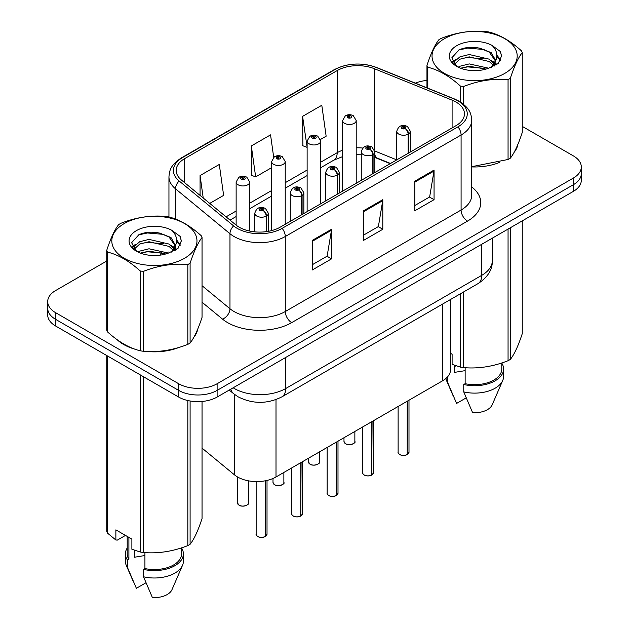 <?xml version="1.0" encoding="UTF-8"?>
<svg xmlns="http://www.w3.org/2000/svg" width="629" height="629" viewBox="0 0 629 629"><rect width="100%" height="100%" fill="white"/><g stroke="black" fill="none" stroke-linecap="round" stroke-linejoin="round"><path stroke-width="0.94" d="M390.208 163.658L375.474 157.698A36.246 20.922 0 0 0 374.86 157.454M450.529 299.498L450.529 369.726A27.181 15.694 180 0 1 442.564 380.82L276.005 476.986A27.181 15.694 180 0 1 234.515 474.887L202.043 448.115M117.175 339.731A43.495 25.113 0 0 0 123.638 344.488A43.495 25.113 0 0 0 135.235 349.276A43.495 25.113 0 0 1 123.638 344.488A43.495 25.113 0 0 1 117.175 339.731M455.97 102.016A28.997 16.739 180 0 1 464.461 113.849A28.997 16.739 180 0 1 455.97 125.69L280.157 227.195A28.997 16.739 180 0 1 235.906 224.954L181.443 180.051A28.997 16.739 180 0 1 176.199 170.451A28.997 16.739 180 0 1 184.69 158.61L337.183 70.574A28.997 16.739 180 0 1 374.318 68.695L452.094 100.137A28.997 16.739 180 0 1 455.97 102.016M457.951 100.868A31.804 18.367 0 0 0 453.706 98.808L375.93 67.366A31.804 18.367 0 0 0 335.194 69.426L182.701 157.462A31.804 18.367 0 0 0 179.139 180.979L233.603 225.89A31.804 18.367 0 0 0 282.146 228.343L457.951 126.838A31.804 18.367 0 0 0 457.951 100.868M106.741 261.027L55.659 290.519A27.181 15.694 0 0 0 47.694 301.621L47.694 314.932A27.181 15.694 0 0 0 55.659 326.034L178.675 397.056L178.675 390.397A27.181 15.694 0 0 0 217.115 390.397L573.341 184.729A27.181 15.694 0 0 0 581.306 173.628A27.181 15.694 0 0 1 573.341 184.729L217.115 390.397A27.181 15.694 0 0 1 178.675 390.397L55.659 319.375L178.675 390.397L178.675 383.737A27.181 15.694 0 0 0 217.115 383.737L573.341 178.07A27.181 15.694 0 0 0 581.306 166.976A27.181 15.694 0 0 0 573.341 155.874L522.259 126.382M47.694 308.273A27.181 15.694 0 0 0 55.659 319.375A27.181 15.694 0 0 1 47.694 308.273M312.322 240.364L312.322 269.951L331.546 258.857L331.546 229.263L312.322 240.364M312.322 264.707L327.127 256.16L331.467 230.245A7.249 4.183 -120 0 0 331.546 229.263M326.994 256.231L331.546 258.857M414.833 181.176L414.833 210.77L434.057 199.676L434.057 170.082L414.833 181.176M414.833 205.518L429.638 196.971L433.979 171.064A7.249 4.183 -120 0 0 434.057 170.082M429.505 197.05L434.057 199.676M363.578 210.77L363.578 240.364L382.802 229.263L382.802 199.668L363.578 210.77M363.578 235.112L378.383 226.566L382.723 200.651A7.249 4.183 -120 0 0 382.802 199.668M378.249 226.637L382.802 229.263M471.711 166.913A43.495 25.113 0 0 0 499.395 162.486A43.495 25.113 0 0 1 471.711 166.913M514.082 152.399A43.495 25.113 0 0 0 517.871 144.426A43.495 25.113 0 0 1 514.082 152.399M146.958 351.477A43.495 25.113 0 0 0 179.179 347.365A43.495 25.113 0 0 1 146.958 351.477M193.858 337.278A43.495 25.113 0 0 0 197.655 329.305A43.495 25.113 0 0 1 193.858 337.278M426.957 80.441A27.181 15.694 0 0 0 415.36 83.154M156.196 232.471L155.457 232.903M132.271 246.285L136.108 244.083M47.694 301.621A27.181 15.694 0 0 0 55.659 312.715L178.675 383.737M320.476 139.465L326.144 136.194L321.804 105.271L302.58 116.373L302.895 145.786M209.748 203.387L223.633 195.375L219.293 164.46L200.069 175.554L200.069 195.407M273.694 157.289L270.549 134.865L251.325 145.959L251.639 175.373M251.325 145.959L255.665 176.883L271.634 167.66M255.665 176.883L251.325 175.263M302.58 116.373L307.125 147.17M306.921 147.288L302.58 145.669M200.069 175.554L203.222 198.009M178.675 397.056A27.181 15.694 0 0 0 217.115 397.056L573.341 191.389A27.181 15.694 0 0 0 581.306 180.287L581.306 166.976M407.191 454.641C403.967 455.687 401.483 455.655 399.753 454.547C398.33 453.312 397.78 452.542 398.118 452.243A5.433 3.137 0 0 0 399.714 454.468A5.433 3.137 0 0 0 407.23 454.563L407.105 454.633A5.252 3.035 180 0 1 399.84 454.539M407.23 454.335L407.568 401.027M408.567 153.059L408.567 133.961A4.529 2.728 -122.2 0 0 405.225 128.497A2.264 1.305 0 0 0 405.162 126.688A2.264 1.305 0 0 0 401.955 126.688A2.264 1.305 0 0 0 401.955 128.536A2.264 1.305 0 0 0 405.084 128.575L404.172 128.002A0.904 0.527 180 0 1 403.213 127.129A0.904 0.527 180 0 1 404.227 127.97L405.225 128.497M405.084 128.575A4.529 2.5 62.1 0 1 408.15 134.205A6.793 3.923 180 0 1 398.755 134.087A6.793 3.923 180 0 1 396.765 131.312C398.495 125.737 402.049 124.117 407.427 126.468L410.352 131.312A6.793 3.923 180 0 1 408.567 133.961M408.15 153.295L408.15 134.205M407.23 454.563L407.23 401.223M356.211 183.283L356.211 120.548A6.793 3.923 180 0 1 352.02 124.172A6.793 3.923 180 0 1 344.613 123.323A6.793 3.923 180 0 1 342.624 120.548L345.337 115.83A4.529 2.728 57.8 0 1 347.751 115.964A2.264 1.305 0 0 0 347.813 117.772A2.264 1.305 0 0 0 351.021 117.772A2.264 1.305 0 0 0 351.021 115.925A2.264 1.305 0 0 0 347.884 115.885L348.804 116.467A0.904 0.527 180 0 1 349.763 117.332A0.904 0.527 180 0 1 348.749 116.499L347.751 115.964M348.804 117.238L348.804 116.467M347.884 115.885A4.529 2.5 -117.9 0 0 345.769 115.579A4.529 2.5 -117.9 0 0 345.573 115.705M348.749 117.206L348.749 116.499M371.7 475.139C368.468 476.177 365.992 476.145 364.254 475.044C362.831 473.802 362.288 473.039 362.626 472.741A5.433 3.137 0 0 0 364.215 474.958A5.433 3.137 0 0 0 371.739 475.052L371.613 475.123A5.252 3.035 180 0 1 364.348 475.037M371.739 474.832L372.069 421.524M373.076 173.549L373.076 154.459A4.529 2.728 -122.2 0 0 369.734 148.987A2.264 1.305 0 0 0 369.663 147.178A2.264 1.305 0 0 0 366.463 147.178A2.264 1.305 0 0 0 366.463 149.034A2.264 1.305 0 0 0 369.593 149.073L368.673 148.491A0.904 0.527 180 0 1 367.713 147.626A0.904 0.527 180 0 1 368.728 148.46L369.734 148.987M369.593 149.073A4.529 2.5 62.1 0 1 372.651 154.695A6.793 3.923 180 0 1 363.255 154.577A6.793 3.923 180 0 1 361.266 151.809C363.004 146.227 366.558 144.615 371.928 146.958L374.86 151.809A6.793 3.923 180 0 1 373.076 154.459M372.651 173.793L372.651 154.695M371.739 475.052L371.739 421.713M336.201 495.628C332.977 496.666 330.492 496.635 328.763 495.534C327.339 494.3 326.797 493.529 327.135 493.23A5.433 3.137 0 0 0 328.723 495.448A5.433 3.137 0 0 0 336.24 495.55L336.122 495.621A5.252 3.035 180 0 1 328.849 495.526M336.24 495.322L336.578 442.014M337.576 194.039L337.576 174.948A4.529 2.728 -122.2 0 0 334.235 169.484A2.264 1.305 0 0 0 334.172 167.676A2.264 1.305 0 0 0 330.964 167.676A2.264 1.305 0 0 0 330.964 169.523A2.264 1.305 0 0 0 334.101 169.563L333.181 168.981A0.904 0.527 180 0 1 332.222 168.116A0.904 0.527 180 0 1 333.236 168.949L334.235 169.484M334.101 169.563A4.529 2.5 62.1 0 1 337.16 175.192A6.793 3.923 180 0 1 327.764 175.074A6.793 3.923 180 0 1 325.775 172.299C327.512 166.724 331.066 165.105 336.436 167.448L339.361 172.299A6.793 3.923 180 0 1 337.576 174.948M337.16 194.282L337.16 175.192M336.24 495.55L336.24 442.211M300.709 516.118C297.478 517.164 295.001 517.132 293.263 516.024C291.84 514.789 291.298 514.027 291.636 513.728A5.433 3.137 0 0 0 293.232 515.945A5.433 3.137 0 0 0 300.748 516.039L300.623 516.11A5.252 3.035 180 0 1 293.358 516.016M300.748 515.819L301.079 462.512M302.085 214.536L302.085 195.438A4.529 2.728 -122.2 0 0 298.744 189.974A2.264 1.305 0 0 0 298.673 188.165A2.264 1.305 0 0 0 295.473 188.165A2.264 1.305 0 0 0 295.473 190.013A2.264 1.305 0 0 0 298.602 190.052L297.682 189.478A0.904 0.527 180 0 1 296.723 188.606A0.904 0.527 180 0 1 297.737 189.447L298.744 189.974M298.602 190.052A4.529 2.5 62.1 0 1 301.661 195.682A6.793 3.923 180 0 1 292.265 195.564A6.793 3.923 180 0 1 290.276 192.788C292.013 187.214 295.567 185.602 300.937 187.945L303.87 192.788A6.793 3.923 180 0 1 302.085 195.438M301.661 214.772L301.661 195.682M300.748 516.039L300.748 462.7M265.21 536.616C261.986 537.653 259.502 537.622 257.772 536.521C256.349 535.287 255.806 534.516 256.145 534.218A5.433 3.137 0 0 0 257.733 536.435A5.433 3.137 0 0 0 265.249 536.529L265.131 536.6A5.252 3.035 180 0 1 257.859 536.513M265.249 536.309L265.587 480.737M266.586 231.606L266.586 215.936A4.529 2.728 -122.2 0 0 263.244 210.471A2.264 1.305 0 0 0 263.181 208.663A2.264 1.305 0 0 0 259.974 208.663A2.264 1.305 0 0 0 259.974 210.511A2.264 1.305 0 0 0 263.111 210.55L262.191 209.968A0.904 0.527 180 0 1 261.232 209.103A0.904 0.527 180 0 1 262.246 209.937L263.244 210.471M263.111 210.55A4.529 2.5 62.1 0 1 266.169 216.179A6.793 3.923 180 0 1 256.774 216.062A6.793 3.923 180 0 1 254.784 213.286C256.522 207.712 260.076 206.092 265.446 208.435L268.371 213.286A6.793 3.923 180 0 1 266.586 215.936M266.169 231.669L266.169 216.179M265.249 536.529L265.249 480.8M320.719 203.772L320.719 141.038A6.793 3.923 180 0 1 316.521 144.662A6.793 3.923 180 0 1 309.122 143.813A6.793 3.923 180 0 1 307.125 141.038L309.838 136.328A4.529 2.728 57.8 0 1 312.251 136.462A2.264 1.305 0 0 0 312.322 138.27A2.264 1.305 0 0 0 315.522 138.27A2.264 1.305 0 0 0 315.522 136.414A2.264 1.305 0 0 0 312.393 136.375L313.313 136.957A0.904 0.527 180 0 1 314.272 137.822A0.904 0.527 180 0 1 313.258 136.988L312.251 136.462M313.313 137.727L313.313 136.957M312.393 136.375A4.529 2.5 -117.9 0 0 310.278 136.076A4.529 2.5 -117.9 0 0 310.073 136.202M313.258 137.696L313.258 136.988M285.228 224.27L285.228 161.535A6.793 3.923 180 0 1 281.029 165.16A6.793 3.923 180 0 1 273.623 164.311A6.793 3.923 180 0 1 271.634 161.535L274.346 156.818A4.529 2.728 57.8 0 1 276.76 156.951A2.264 1.305 0 0 0 276.831 158.76A2.264 1.305 0 0 0 280.031 158.76A2.264 1.305 0 0 0 280.031 156.912A2.264 1.305 0 0 0 276.902 156.873L277.814 157.447A0.904 0.527 180 0 1 278.773 158.319A0.904 0.527 180 0 1 277.759 157.478L276.76 156.951M277.814 158.217L277.814 157.447M276.902 156.873A4.529 2.5 -117.9 0 0 274.779 156.566A4.529 2.5 -117.9 0 0 274.582 156.692M277.759 158.186L277.759 157.478M249.729 231.087L249.729 182.025A6.793 3.923 180 0 1 245.538 185.649A6.793 3.923 180 0 1 238.132 184.8A6.793 3.923 180 0 1 236.134 182.025L238.847 177.307A4.529 2.728 57.8 0 1 241.261 177.441A2.264 1.305 0 0 0 241.332 179.249A2.264 1.305 0 0 0 244.539 179.249A2.264 1.305 0 0 0 244.539 177.402A2.264 1.305 0 0 0 241.402 177.362L242.322 177.944A0.904 0.527 180 0 1 243.281 178.809A0.904 0.527 180 0 1 242.267 177.976L241.261 177.441M242.322 178.715L242.322 177.944M241.402 177.362A4.529 2.5 -117.9 0 0 239.287 177.056A4.529 2.5 -117.9 0 0 239.083 177.189M242.267 178.683L242.267 177.976M444.499 38.652A42.583 24.586 -0 0 0 444.499 73.42A42.583 24.586 -0 0 0 504.725 73.42A42.583 24.586 -0 0 0 504.725 38.652A42.583 24.586 -0 0 0 444.499 38.652M471.711 166.701L508.059 159.483A48.928 28.25 -0 0 0 509.207 158.838A48.928 28.25 -0 0 0 510.323 158.178C514.286 153.217 518.265 144.646 522.259 132.452L522.259 52.616A48.928 28.25 -0 0 0 521.433 50.823C510.536 40.948 499.662 34.674 488.819 31.993A48.928 28.25 -0 0 0 485.722 31.513C470.806 30.239 455.954 32.535 441.165 38.408A48.928 28.25 -0 0 0 440.017 39.053A48.928 28.25 -0 0 0 438.9 39.713C434.898 44.745 430.92 53.316 426.957 65.44A48.928 28.25 -0 0 0 427.791 67.224L427.791 88.178M460.404 101.992L460.404 86.055C449.507 76.18 438.633 69.905 427.791 67.224M460.404 86.055A48.928 28.25 -0 0 0 463.502 86.535L463.502 104.225M508.059 159.483L508.059 79.647C493.27 78.35 478.417 80.646 463.502 86.535M508.059 79.647A48.928 28.25 -0 0 0 509.207 79.002A48.928 28.25 -0 0 0 510.323 78.334L510.323 158.178M488.702 68.215L469.25 63.914L459.964 66.226L458.211 67.169M485.989 69.096L469.25 66.257L460.695 68.246M494.795 65.778L494.606 65.282M494.024 64.103L489.26 59.173L469.25 54.519L459.964 56.83L454.602 61.406L453.902 63.891M493.262 65.267L489.26 61.524L469.25 56.862L459.964 59.173L454.327 64.355M491.438 67.303L494.622 62.9L495.322 59.794L491.155 52.6L479.793 48.213C472.041 46.64 465.146 47.183 459.107 49.856L451.819 57.805L456.717 66.32M494.229 66.076L495.322 61.658M495.259 60.722L489.26 52.128L480.336 48.315M456.709 45.705A25.317 14.616 -0 0 0 456.709 66.375A25.317 14.616 -0 0 0 488.356 68.309L498.231 63.521L501.557 56.036L500.417 51.57L492.122 45.477A25.317 14.616 -0 0 0 456.709 45.705M492.122 45.477C497.397 50.839 498.231 56.641 494.622 62.884M426.957 87.848L426.957 65.44M522.259 52.616C518.296 57.569 514.318 66.147 510.323 78.334M484.133 68.309L467.638 66.894L461.073 68.089M496.187 64.976L495.023 64.048M494.323 63.537L493.152 62.766M484.133 58.914L467.638 57.498L461.073 58.694M454.728 61.178L452.794 62.365M500.299 60.722L496.831 56.162M484.204 49.534L467.638 48.103L458.808 49.998M501.549 56.264L500.417 51.57M496.934 64.48L495.235 63.026M494.724 62.648L490.667 60.219M456.332 59.205L452.361 61.508M500.59 60.164L496.824 54.975M124.275 223.531A42.583 24.586 -0 0 0 124.275 258.299A42.583 24.586 -0 0 0 184.501 258.299A42.583 24.586 -0 0 0 184.501 223.531A42.583 24.586 -0 0 0 124.275 223.531M119.793 223.932A48.928 28.25 -0 0 0 118.677 224.592C114.682 229.624 110.704 238.194 106.741 250.318A48.928 28.25 -0 0 0 107.567 252.103L107.567 331.947C118.409 341.791 129.283 348.065 140.181 350.778A48.928 28.25 -0 0 0 143.278 351.257C158.068 352.547 172.92 350.251 187.835 344.362A48.928 28.25 -0 0 0 188.983 343.717A48.928 28.25 -0 0 0 190.1 343.057C194.062 338.095 198.041 329.525 202.043 317.331L202.043 237.495A48.928 28.25 -0 0 0 201.209 235.702C190.312 225.827 179.438 219.552 168.596 216.871A48.928 28.25 -0 0 0 165.498 216.392C150.583 215.118 135.73 217.414 120.941 223.287A48.928 28.25 -0 0 0 119.793 223.932M140.181 350.778L140.181 270.934C129.283 261.059 118.409 254.784 107.567 252.103M140.181 270.934A48.928 28.25 -0 0 0 143.278 271.413L143.278 351.257M187.835 344.362L187.835 264.526C173.046 263.229 158.194 265.524 143.278 271.413M187.835 264.526A48.928 28.25 -0 0 0 188.983 263.881A48.928 28.25 -0 0 0 190.1 263.213L190.1 343.057M106.741 250.318L106.741 330.154A48.928 28.25 -0 0 0 107.567 331.947M168.486 253.094L149.026 248.785L139.74 251.105L137.995 252.048M165.765 253.974L149.026 251.136L140.471 253.125M174.571 250.657L174.382 250.161M173.801 248.982L169.036 244.052L149.026 239.39L139.74 241.709L134.378 246.285L133.678 248.769M173.038 250.145L169.036 246.403L149.026 241.74L139.74 244.052L134.103 249.233M171.222 252.182L174.398 247.779L175.098 244.673L170.939 237.479L159.569 233.092C151.817 231.519 144.929 232.062 138.883 234.735L131.595 242.684L136.493 251.199M174.013 250.955L175.106 246.537M175.043 245.601L169.036 237.007L160.112 233.194M136.485 230.584A25.317 14.616 -0 0 0 136.485 251.254A25.317 14.616 -0 0 0 168.132 253.188L178.007 248.4L181.333 240.915L180.193 236.449L171.898 230.356A25.317 14.616 -0 0 0 136.485 230.584M171.898 230.356C177.174 235.718 178.007 241.52 174.398 247.763M202.043 237.495C198.08 242.448 194.102 251.026 190.1 263.213M163.91 253.188L147.414 251.773L140.849 252.968M175.963 249.855L174.807 248.927M174.107 248.416L172.928 247.645M163.91 243.793L147.414 242.377L140.849 243.572M134.512 246.057L132.577 247.244M180.083 245.601L176.607 241.033M163.98 234.413L147.414 232.982L138.584 234.876M181.325 241.143L180.193 236.449M176.718 249.359L175.011 247.905M174.5 247.527L170.451 245.098M180.366 245.043L176.6 239.853M455.569 365.669A20.482 11.825 0 0 0 454.531 367.682M454.531 365.307L454.531 372.376L465.146 370.646M450.529 353.317L452.109 354.229L452.109 364.372L460.404 367.132A48.928 28.25 0 0 0 463.502 367.611C478.292 368.901 493.144 366.605 508.059 360.716A48.928 28.25 0 0 0 510.323 359.411C514.286 354.449 518.265 345.879 522.259 333.684L522.259 220.881M465.146 367.721L465.146 383.69A27.181 15.694 0 0 0 501.793 368.979L501.793 362.957M465.146 383.69L463.746 384.5A28.997 16.739 0 0 0 503.609 368.979A28.997 16.739 0 0 0 501.793 363.153M463.746 384.5L463.746 391.898A28.997 16.739 0 0 0 502.744 380.435A28.997 16.739 0 0 0 503.609 376.378L503.609 368.979M463.746 391.898L472.615 412.671A18.123 10.465 0 0 0 492.192 404.809L502.744 380.435M508.059 360.716L508.059 229.082M510.323 227.769L510.323 359.411M463.502 292.005L463.502 367.611M460.404 367.132L460.404 293.79M445.859 378.524A28.997 16.739 0 0 0 446.48 380.435A28.997 16.739 0 0 0 447.73 382.652L447.73 376.661M466.16 397.905L456.599 403.425L447.73 382.652M135.345 550.548A20.482 11.825 0 0 0 134.315 552.561M134.315 550.186L134.315 557.255L144.922 555.525M125.478 535.413L117.356 540.099L115.87 540.004L115.87 529.862L131.886 539.108L131.886 549.251L140.181 552.01A48.928 28.25 0 0 0 143.278 552.49C158.068 553.779 172.92 551.484 187.835 545.595A48.928 28.25 0 0 0 190.1 544.282C194.062 539.328 198.041 530.75 202.043 518.563L202.043 401.467M144.922 552.6L144.922 568.569A27.181 15.694 0 0 0 181.569 553.858L181.569 547.835M144.922 568.569L143.522 569.379A28.997 16.739 0 0 0 183.385 553.858A28.997 16.739 0 0 0 181.569 548.032M143.522 569.379L143.522 576.777A28.997 16.739 0 0 0 182.52 565.314A28.997 16.739 0 0 0 183.385 561.257L183.385 553.858M143.522 576.777L152.391 597.55A18.123 10.465 0 0 0 171.969 589.688L182.52 565.314M187.835 545.595L187.835 400.539M190.1 400.995L190.1 544.282M143.278 376.622L143.278 552.49M140.181 552.01L140.181 374.829M107.567 355.998L107.567 533.18L115.87 540.004M107.567 533.18A48.928 28.25 0 0 1 106.741 531.387L106.741 355.527M127.207 536.411L127.207 553.858A27.181 15.694 0 0 0 128.906 559.323L128.906 537.386M127.207 548.032A28.997 16.739 0 0 0 125.391 553.858A28.997 16.739 0 0 0 127.506 560.132L128.906 559.323M125.391 553.858L125.391 561.257A28.997 16.739 0 0 0 126.256 565.314A28.997 16.739 0 0 0 127.506 567.531L127.506 560.132M145.936 582.784L136.375 588.304L127.506 567.531M442.564 304.09L442.564 380.82M234.515 394.407L234.515 474.887M276.005 399.596L276.005 476.986M471.711 186.939A45.304 26.159 180 0 1 467.496 221.125L291.691 322.63A9.058 5.229 60 0 1 285.283 311.528L461.088 210.031A36.246 20.922 0 0 0 471.711 195.234L471.711 120.218A36.246 20.922 180 0 1 461.088 135.015A9.058 5.229 -120 0 0 457.951 126.838M291.691 322.63A45.304 26.159 180 0 1 227.619 322.63A45.304 26.159 180 0 1 222.548 319.139L202.043 302.227M233.603 225.89A9.058 6.062 129.5 0 0 229.97 233.721L229.97 308.737A36.246 20.922 0 0 0 234.027 311.528A36.246 20.922 0 0 0 285.283 311.528L285.283 236.512A36.246 20.922 180 0 1 229.97 233.721L175.507 188.81A36.246 20.922 180 0 1 168.949 176.812L168.949 216.966M471.711 120.218C471.129 113.959 470.484 108.746 459.217 101.269L454.452 98.957A9.058 4.246 112 0 0 453.706 98.808M454.452 98.957L376.669 67.515C361.659 62.208 347.42 62.979 333.936 69.827A9.058 5.229 60 0 1 335.194 69.426M182.701 157.462A9.058 5.229 -120 0 0 181.443 157.871C170.152 165.364 169.531 170.561 168.949 176.812M179.139 180.979A9.058 6.062 129.5 0 0 175.507 188.81L175.507 219.081M376.669 67.515A9.058 4.246 112 0 0 375.93 67.366M282.146 228.343A9.058 5.229 60 0 1 285.283 236.512L461.088 135.015L461.088 210.031A9.058 5.229 60 0 0 467.496 221.125M160.458 255.107A45.304 26.159 180 0 1 161.386 252.559M217.115 383.737L217.115 397.056M573.341 178.07L573.341 191.389M55.659 312.715L55.659 326.034M175.507 245.687L175.507 250.13M168.949 251.828A36.246 20.922 0 0 0 169.004 252.937M202.043 285.708L229.97 308.737A9.058 6.062 -50.5 0 1 222.548 319.139M184.69 158.61L184.69 182.732M452.094 100.137L452.094 127.923M374.318 68.695L374.318 149.466M396.742 159.884L374.798 151.015M362.799 148.051A28.997 16.739 0 0 0 356.211 147.815M342.624 150.229A28.997 16.739 0 0 0 337.183 152.69L320.719 162.196M337.183 70.574L337.183 152.69A16.307 9.419 60 0 1 333.802 160.159L320.719 167.715M307.125 170.042L285.228 182.693M271.634 190.54L249.729 203.183M236.134 211.029L226.07 216.848M390.53 163.469L377.557 158.225A16.307 7.634 -68 0 1 374.86 154.836M363.578 211.706L382.723 200.651M414.833 182.111L433.979 171.064M312.322 241.3L331.467 230.245M233.162 387.786A36.246 20.922 0 0 0 234.413 388.549A36.246 20.922 0 0 0 285.668 388.549L481.72 275.353A36.246 20.922 0 0 0 492.342 260.555C492.601 269.55 487.813 277.247 477.969 283.648L281.918 396.844A18.123 10.465 60 0 0 285.668 388.549L285.668 357.476M481.72 244.28L481.72 275.353A18.123 10.465 60 0 1 477.969 283.648M230.796 389.154A18.123 12.124 129.5 0 0 233.666 393.73L229.215 390.066M407.568 454.366A5.433 3.137 0 0 0 408.992 452.243L408.992 400.209M345.573 443.704A5.433 3.137 0 0 0 351.501 444.381A5.433 3.137 0 0 0 354.858 441.479C356.667 442.855 349.142 446.205 345.612 443.783L343.984 441.479A5.433 3.137 0 0 0 345.573 443.704M353.199 443.736A5.252 3.035 180 0 1 345.698 443.775M372.069 474.864A5.433 3.137 0 0 0 373.5 472.741L373.5 420.699M336.578 495.353A5.433 3.137 0 0 0 338.001 493.23L338.001 441.188M301.079 515.843A5.433 3.137 0 0 0 302.51 513.728L302.51 461.686M265.587 536.34A5.433 3.137 0 0 0 267.018 534.218L267.018 480.43M310.081 464.194A5.433 3.137 0 0 0 316.002 464.878A5.433 3.137 0 0 0 319.359 461.977C321.175 463.353 313.651 466.694 310.121 464.281L308.485 461.977A5.433 3.137 0 0 0 310.081 464.194M317.7 464.233A5.252 3.035 180 0 1 310.207 464.265M274.582 484.684A5.433 3.137 0 0 0 280.51 485.368A5.433 3.137 0 0 0 283.868 482.467C285.676 483.843 278.152 487.192 274.621 484.77L272.994 482.467A5.433 3.137 0 0 0 274.582 484.684M282.209 484.723A5.252 3.035 180 0 1 274.716 484.762M239.091 505.181A5.433 3.137 0 0 0 245.011 505.858A5.433 3.137 0 0 0 248.369 502.964C250.185 504.332 242.66 507.682 239.13 505.26L237.495 502.964A5.433 3.137 0 0 0 239.091 505.181M246.71 505.221A5.252 3.035 180 0 1 239.217 505.252M333.936 69.827L181.443 157.871M377.557 158.225L374.86 157.242M361.266 154.789L356.211 154.703M342.624 156.613L333.802 160.159M307.125 175.562L285.228 188.205M271.634 196.051L249.729 208.702M236.134 216.549L230.002 220.087M281.918 396.844C267.333 404.172 252.748 404.172 238.163 396.844L233.666 393.73M492.342 260.555L492.342 238.155M398.118 452.243L398.118 406.483M396.765 159.868L396.765 131.312M410.352 152.021L410.352 131.312M408.992 452.243L407.529 454.452M354.858 441.479L354.858 431.463M343.984 441.479L343.984 437.737M356.211 120.548L353.286 115.697C350.793 114.415 348.285 114.368 345.769 115.579M342.624 191.13L342.624 120.548M362.626 472.741L362.626 426.973M361.266 180.366L361.266 151.809M374.86 172.519L374.86 151.809M373.5 472.741L372.03 474.942M327.135 493.23L327.135 447.471M325.775 200.855L325.775 172.299M339.361 193.009L339.361 172.299M338.001 493.23L336.539 495.432M291.636 513.728L291.636 467.96M290.276 221.353L290.276 192.788M303.87 213.506L303.87 192.788M302.51 513.728L301.047 515.929M256.145 534.218L256.145 481.578M254.784 231.857L254.784 213.286M268.371 231.323L268.371 213.286M267.018 534.218L265.548 536.419M319.359 461.977L319.359 451.952M308.485 461.977L308.485 458.234M320.719 141.038L317.787 136.194C315.302 134.905 312.794 134.865 310.278 136.076M307.125 211.619L307.125 141.038M283.868 482.467L283.868 472.45M272.994 482.467L272.994 478.488M285.228 161.535L282.295 156.684C279.803 155.394 277.303 155.355 274.779 156.566M271.634 230.599L271.634 161.535M248.369 502.964L248.369 480.815M237.495 502.964L237.495 476.947M249.729 182.025L246.804 177.181C244.311 175.892 241.803 175.853 239.287 177.056M236.134 225.143L236.134 182.025M453.257 396.097L446.48 380.435M133.034 580.976L126.256 565.314"/></g></svg>
